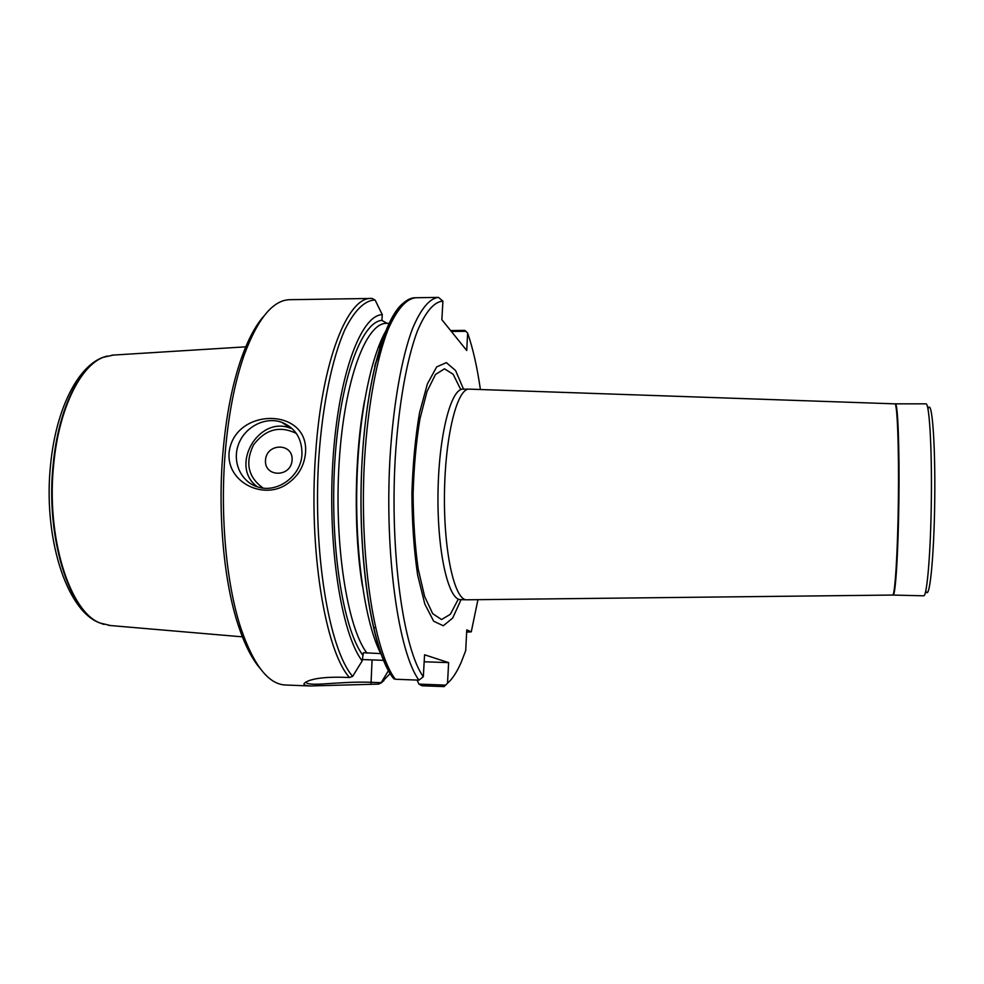 <?xml version="1.0" encoding="UTF-8"?>
<svg xmlns="http://www.w3.org/2000/svg" width="984" height="984" viewBox="0 0 984 984"><rect width="100%" height="100%" fill="white"/><g stroke="black" fill="none" stroke-linecap="round" stroke-linejoin="round"><path stroke-width="1.48" d="M927.998 409C931.836 396.958 935.464 441.287 934.739 499.946C934.074 558.604 929.388 602.823 925.833 590.695M466.662 632.109L471.262 631.863L466.773 629.908L465.703 650.645L461.139 662.453C456.908 672.109 452.369 679.034 447.523 683.216L448.63 662.626L424.571 654.791L423.329 676.721L418.938 680.141C398.643 652.638 384.523 554.951 389.947 458.888C393.182 405.224 401.484 358.422 412.271 329.234C420.697 309.013 429.43 298.398 438.47 297.389L415.715 297.746C406.158 298.755 396.946 309.345 388.065 329.505C376.7 358.594 367.967 405.248 364.597 458.716C358.926 554.423 373.895 651.789 395.359 679.255L418.938 680.141M471.262 631.863L477.941 599.674M480.401 389.529C477.203 367.253 472.96 348.447 467.646 333.133L465.949 331.3L451.349 331.448M438.47 297.389L442.911 301.153L441.865 319.702L466.724 350.501L467.646 333.133M442.911 301.153C434.079 301.694 425.531 311.756 417.265 331.35C406.675 359.689 398.483 405.568 395.236 458.372C389.775 552.934 403.489 649.625 423.329 676.721M463.526 389.147L455.592 370.562L446.379 362.629L436.662 366.921L427.363 383.957L419.528 412.776C415.346 437.154 412.8 464.165 411.902 493.82C412.112 523.476 414.018 550.536 417.634 575.013L424.793 604.004L433.686 621.236L443.304 625.763L452.702 618.05L461.053 599.65M445.567 685.122L444.104 686.611L421.939 685.762L418.963 684.114L445.567 685.122L447.523 683.216M444.104 686.611L447.105 683.634M450.611 330.55L464.682 330.39L465.949 331.3M417.056 680.067L418.963 684.114M305.938 681.986C306.221 684.101 312.346 684.716 324.314 683.868C341.005 682.822 355.138 681.703 370.685 682.281L381.152 682.675L388.434 670.682M381.152 682.675L378.791 684.101L310.28 685.959C302.543 685.405 301.891 683.732 308.361 680.903C315.101 678.234 326.036 677.004 341.202 677.226L349.48 677.533L352.641 676.389L362.161 660.916C341.436 633.893 327.451 546.12 332.912 460.77C338.225 375.322 360.87 315.101 382.284 314.659L381.915 320.44L387.155 323.342M382.284 314.659L375.187 300.206L372.161 298.435L289.936 299.69C273.158 299.972 257.956 318.275 244.34 354.609C234.856 381.534 228.472 414.289 225.201 452.861C219.924 516.071 226.492 585.16 241.092 628.862C253.847 665.553 268.607 684.261 285.372 684.999L310.28 685.971M229.063 452.886C233.872 406.97 309.825 406.847 305.483 453.353C304.093 466.133 298.189 476.182 287.758 483.488C264.536 500.708 226.664 482.91 229.063 452.886M406.429 301.202C385.384 311.264 364.867 382.727 361.472 473.747C357.942 564.705 372.776 652.146 393.059 677.902L395.359 679.255M390.377 324.117C373.367 345.568 359.062 408.618 356.946 481.213C354.793 553.795 365.298 624.2 381.079 654.212M380.771 653.61L363.391 652.712L362.161 660.916M264.007 315.938C255.778 325.101 248.325 338.963 241.633 357.524C232.322 383.92 226.049 415.974 222.839 453.686C217.661 515.505 224.106 583.045 238.46 625.885C244.721 644.68 251.867 658.776 259.911 668.161M301.94 454.485C301.043 475.961 277.66 493.353 258.238 487.08C241.166 482.332 231.867 462.099 238.435 444.534C244.745 426.884 265.188 416.318 281.731 422.284C295.458 428.015 302.199 438.753 301.94 454.485M292.088 460.241C290.932 477.707 264.019 477.437 265.508 460.045C266.664 442.714 293.466 442.825 292.088 460.241M362.247 659.538L385.371 660.412M424.178 661.777L448.63 662.626M380.869 350.759L380.045 350.71M375.47 627.558L373.809 627.595M467.117 599.797L466.674 599.797C454.657 600.412 443.698 552.208 444.461 494.128C445.076 436.047 457.166 388.176 469.171 389.135L894.85 403.846C897.248 402.542 899.019 446.416 898.38 499.454C897.765 552.491 894.96 596.378 892.586 595.062L467.117 599.797M895.391 403.858C897.789 402.985 899.548 446.748 898.909 499.454C898.294 552.172 895.501 595.947 893.128 595.074L923.668 595.812C927.014 596.71 930.741 552.774 931.344 499.835C931.996 446.896 929.314 402.948 925.944 403.834L894.85 403.846M113.492 355.064L103.357 357.278C80.368 365.851 59.065 408.655 53.8 463.353C45.694 536.428 69.63 612.109 100.208 623.044L110.442 625.529M381.066 682.884L390.254 673.45M372.235 298.435L371.423 298.435C347.856 296.553 321.866 360.39 315.655 453.415C308.349 549.416 325.31 650.879 349.48 677.533M383.379 342.518L375.175 364.24M385.162 337.18L379.701 347.586M364.572 400.562C354.351 454.706 353.465 531.569 362.407 585.923M388.914 323.318L386.614 323.355C366.183 322.457 344.412 379.517 339.209 461.348C333.871 543.07 347.168 627.546 366.971 653.142M381.915 320.353C361.312 321.903 339.837 380.254 334.794 462.037C329.603 543.709 342.764 627.878 362.543 654.852M375.015 299.972C364.572 300.403 354.461 310.403 344.707 329.984C332.211 358.336 322.58 404.338 318.841 457.351C312.568 552.282 329.062 649.366 352.641 676.389M257.427 486.834C229.001 466.564 258.288 415.051 290.587 428.249L281.731 422.284M296.393 433.477C279.788 425.346 265.483 429.172 253.478 444.965C244.893 462.849 248.103 477.203 263.097 488.052M372.075 659.956L371.005 683.806M466.674 599.797L460.598 599.637C448.372 600.252 437.228 552.073 437.991 494.054C438.606 436.023 450.881 388.188 463.083 389.147L469.171 389.135M458.335 599.108L450.352 614.287L441.558 619.539L432.702 613.672L424.621 596.476L418.188 568.961C414.965 546.145 413.268 521.102 413.108 493.833C413.907 466.564 416.195 441.57 419.947 418.84L427.019 391.484L435.494 374.474L444.497 368.816L453.157 374.264L460.783 389.639M107.047 356.036L102.816 357.413C79.827 365.987 58.536 408.741 53.284 463.378C45.178 536.366 69.101 611.95 99.667 622.884L103.935 624.409M380.906 683.167L383.944 680.559M415.715 297.746C391.398 297.094 367.832 363.809 362.21 458.938C356.602 554.164 371.362 650.879 394.006 678.96M374.695 366.245L382.776 344.4M238.46 625.885L241.092 628.862M241.633 357.524L244.34 354.609M100.208 623.044L99.667 622.884C65.916 610.572 42.792 535.763 50.664 463.858C56.014 409.91 77.219 366.872 102.816 357.413L103.357 357.278M108.646 625.381L243.921 636.98M111.844 355.163L247.292 346.737"/></g></svg>
